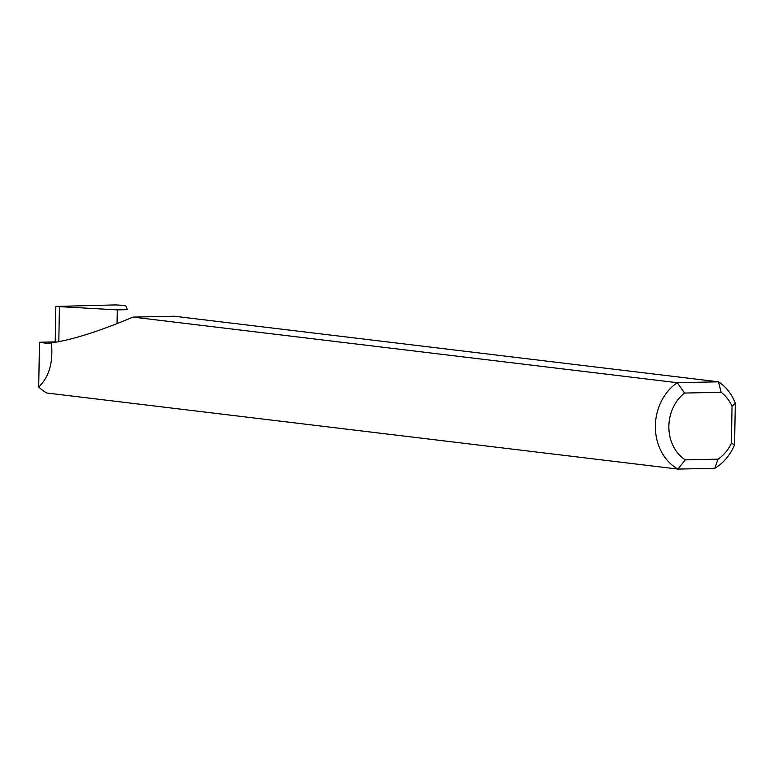 <?xml version="1.0" encoding="UTF-8"?>
<svg xmlns="http://www.w3.org/2000/svg" width="774" height="774" viewBox="0 0 774 774"><rect width="100%" height="100%" fill="white"/><g stroke="black" fill="none" stroke-linecap="round" stroke-linejoin="round"><path stroke-width="1.16" d="M721.116 392.263L684.564 393.057A39.213 33.321 96.9 0 0 685.309 459.872L718.04 459.166A39.213 33.321 96.9 0 0 731.391 443.27L732.04 406.292A39.213 33.321 96.9 0 0 721.116 392.263L718.495 381.814A49.014 41.651 -83.1 0 1 735.3 403.177L734.574 444.779A49.014 41.651 -83.1 0 1 714.799 468.289L677.956 469.083L46.779 393.008A49.014 41.651 -83.1 0 1 38.7 386.99C49.081 377.161 53.319 362.464 51.413 342.892C71.721 340.028 98.927 331.436 133.022 317.108L677.269 382.704L718.495 381.814L174.247 316.227L133.022 317.108M685.309 459.872L677.956 469.083A49.014 41.651 -83.1 0 1 655.375 427.142A49.014 41.651 -83.1 0 1 677.269 382.704L684.564 393.057M55.206 341.905L39.484 342.243L47.127 343.395L51.413 342.892M735.3 403.177L732.04 406.292M734.574 444.779L731.391 443.27M714.799 468.289L718.04 459.166M38.7 386.99L39.484 342.243M117.28 309.881L127.41 309.668L125.63 305.459L115.181 304.917L55.825 306.436L117.28 309.881L117.058 322.942M58.805 341.866L59.424 306.881M55.196 342.427L55.825 306.436"/></g></svg>
